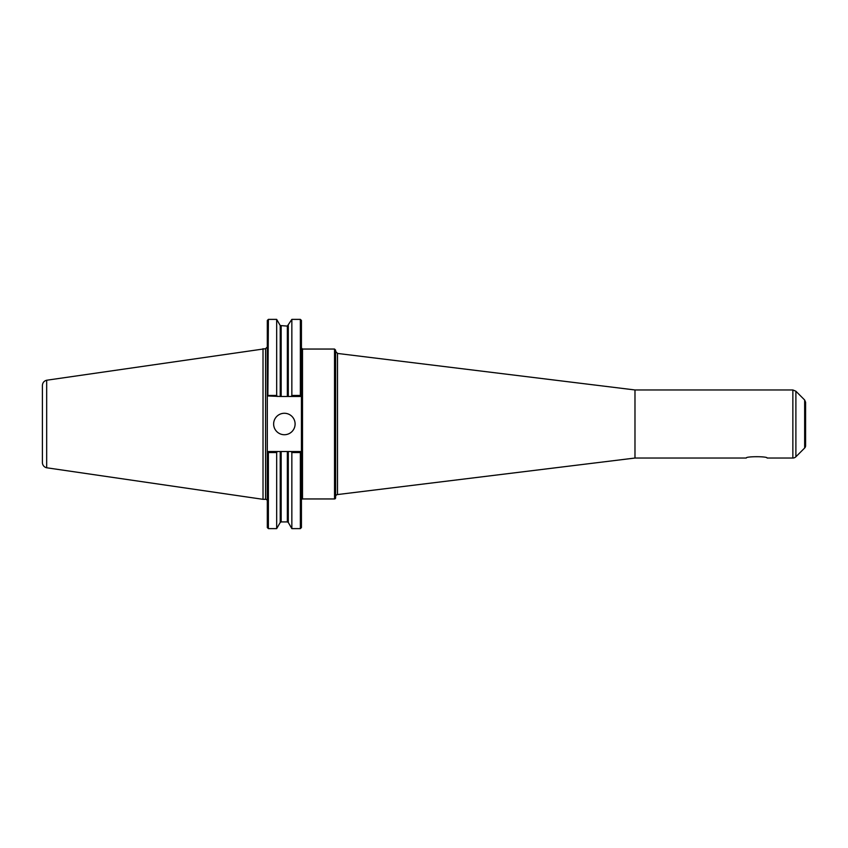 <?xml version="1.0" encoding="UTF-8"?>
<svg xmlns="http://www.w3.org/2000/svg" width="848" height="848" viewBox="0 0 848 848"><rect width="100%" height="100%" fill="white"/><g stroke="black" fill="none" stroke-linecap="round" stroke-linejoin="round"><path stroke-width="1.27" d="M767.122 458.037C767.769 456.266 745.604 456.266 746.251 458.037C745.604 456.266 767.769 456.266 767.122 458.037L792.859 458.037A4.293 4.293 0 0 0 795.89 456.775L795.89 391.225L792.859 389.963L792.859 458.037M335.607 424L335.607 350.118L334.536 349.047L334.536 498.953A1.071 1.071 0 0 0 335.607 497.882L335.607 424M291.256 451.528L268.381 451.528L267.311 452.599L267.862 452.037L268.381 452.556L268.381 528.622L267.311 527.551L267.311 395.401L267.862 395.963L267.311 395.401L267.311 320.449L268.381 319.378L267.862 395.963L280.232 396.472L280.232 325.547L287.355 326.088L291.85 319.378L300.362 319.378L301.432 320.449L301.432 527.551L300.362 528.622L300.362 452.556L300.87 452.037L301.432 452.599L300.362 451.528L291.256 451.528L291.85 452.556L300.362 452.556M300.362 319.378L300.362 395.444L291.85 395.444L291.256 396.472L300.362 396.472L300.362 395.444M301.432 395.401L300.87 395.963L301.432 395.401M291.85 319.378L291.85 395.444M280.232 325.547L276.671 319.378L276.671 395.444L268.381 395.444M277.264 396.472L276.671 395.444M268.381 452.556L276.671 452.556L277.264 451.528M276.671 452.556L276.671 528.622L280.232 522.453L280.232 451.528M291.85 452.556L291.85 528.622L300.362 528.622M280.232 396.472L291.256 396.472M273.639 424A10.727 10.727 0 0 1 284.366 413.273A10.727 10.727 0 0 1 295.104 424A10.727 10.727 0 0 1 284.366 434.727A10.727 10.727 0 0 1 273.639 424M301.432 500.023A1.071 1.071 0 0 1 302.503 498.953L334.536 498.953M46.672 380.233C44.011 380.975 42.591 382.724 42.4 385.49L42.4 462.51A5.364 5.364 0 0 0 46.672 467.767L46.672 380.233L265.594 348.676L265.594 499.324A1.717 1.717 0 0 1 267.311 501.041M335.607 496.695A2.141 2.141 0 0 1 337.493 494.564L337.493 353.436L335.607 351.305M337.493 353.436L634.982 389.963L634.982 458.037L337.493 494.564M804.657 448.009L804.657 399.991L805.6 402.259L805.6 445.741A3.222 3.222 0 0 1 804.657 448.009L795.89 456.775M805.6 409.934L805.6 424M263.018 348.676L263.018 499.324L265.594 499.324M334.536 349.047L302.503 349.047L302.503 498.953M288.288 451.528L288.288 522.453L291.85 528.622M281.165 326.088L281.165 396.472M281.165 451.528L281.165 521.912L280.232 522.453M287.355 326.088L287.355 396.472M287.355 451.528L287.355 521.912L281.165 521.912M288.288 325.547L288.288 396.472M268.381 528.622L276.671 528.622M268.381 319.378L276.671 319.378M288.288 522.453L287.355 521.912M302.503 349.047L301.432 347.977M265.594 348.676L267.311 346.959M634.982 458.037L746.251 458.037M634.982 389.963L792.859 389.963M804.657 399.991L795.89 391.225M46.672 467.778L263.018 499.324"/></g></svg>
